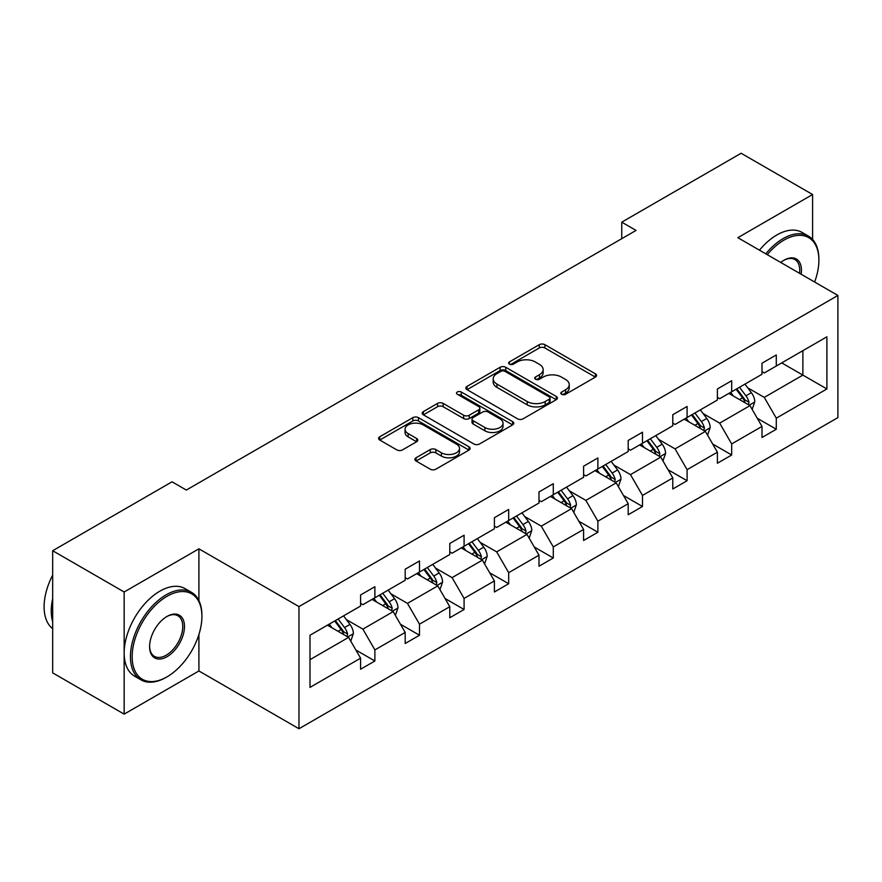 <?xml version="1.0" encoding="UTF-8"?>
<svg xmlns="http://www.w3.org/2000/svg" width="882" height="882" viewBox="0 0 882 882"><rect width="100%" height="100%" fill="white"/><g stroke="black" fill="none" stroke-linecap="round" stroke-linejoin="round"><path stroke-width="1.32" d="M561.658 394.298A2.778 1.599 0 0 0 565.582 394.298L595.405 377.077A3.969 2.293 0 0 0 596.563 375.456A3.969 2.293 0 0 0 595.405 373.836L544.889 344.675A3.969 2.293 0 0 0 539.277 344.675L509.465 361.885A2.778 1.599 0 0 0 508.649 363.02A2.778 1.599 0 0 0 509.465 364.156A2.778 1.599 0 0 0 513.39 364.156L517.249 361.929A12.701 7.332 0 0 1 535.209 361.929L539.42 364.365A12.701 7.332 0 0 1 543.136 369.547A12.701 7.332 0 0 1 539.42 374.729L535.561 376.956A2.778 1.599 0 0 0 534.746 378.091A2.778 1.599 0 0 0 535.561 379.227A2.778 1.599 0 0 0 539.486 379.227L543.345 377A12.701 7.332 0 0 1 561.305 377L565.516 379.425A12.701 7.332 0 0 1 569.232 384.607A12.701 7.332 0 0 1 565.516 389.8L561.658 392.027A2.778 1.599 0 0 0 560.842 393.163A2.778 1.599 0 0 0 561.658 394.298L561.658 392.027M416.084 457.769A3.969 2.293 0 0 0 414.915 459.39A3.969 2.293 0 0 0 416.084 460.999L430.251 469.191A3.969 2.293 0 0 0 435.862 469.191L468.981 450.074A3.969 2.293 0 0 0 470.139 448.453A3.969 2.293 0 0 0 468.981 446.832L418.465 417.66A3.969 2.293 0 0 0 412.853 417.66L379.745 436.777A3.969 2.293 0 0 0 378.576 438.398A3.969 2.293 0 0 0 379.745 440.019L396.856 449.908A3.969 2.293 0 0 0 402.468 449.908L416.646 441.728A3.969 2.293 0 0 0 417.803 440.107A3.969 2.293 0 0 0 416.646 438.486L408.157 433.58A10.617 6.13 0 0 1 405.047 429.247A10.617 6.13 0 0 1 411.596 423.592A10.617 6.13 0 0 1 423.173 424.915L456.424 444.109A10.617 6.13 0 0 1 459.533 448.453A10.617 6.13 0 0 1 452.973 454.109A10.617 6.13 0 0 1 441.408 452.786L435.862 449.577A3.969 2.293 0 0 0 430.251 449.577L416.084 457.769L416.084 460.999M198.913 548.825L124.153 591.987L52.677 550.721L52.677 672.878L124.153 714.133L198.913 670.97L298.976 728.741L298.976 606.596L198.913 548.825L198.913 600.609M812.598 239.474L812.598 194.514L737.837 237.688L837.9 295.459L298.976 606.596M812.598 194.514L741.123 153.259L621.755 222.165L621.755 238.669M52.677 550.721L172.045 481.815L186.334 490.061L636.054 230.423L621.755 222.165M517.525 418.796A3.969 2.293 0 0 0 523.147 418.796L556.255 399.678A3.969 2.293 0 0 0 557.424 398.058A3.969 2.293 0 0 0 556.255 396.437L505.739 367.276A3.969 2.293 0 0 0 500.127 367.276L467.019 386.393A3.969 2.293 0 0 0 465.85 388.014A3.969 2.293 0 0 0 467.019 389.635L517.525 418.796M458.442 394.893A2.778 1.599 0 0 1 461.264 395.29L461.264 391.983L512.618 421.629A3.969 2.293 0 0 1 513.776 423.25A3.969 2.293 0 0 1 512.618 424.87L479.499 443.988A3.969 2.293 0 0 1 473.888 443.988L423.382 414.827L423.382 411.585A3.969 2.293 0 0 0 422.213 413.206A3.969 2.293 0 0 0 423.382 414.827M423.382 411.585L437.549 403.405A3.969 2.293 0 0 1 443.161 403.405L463.645 415.235A3.969 2.293 0 0 0 469.257 415.235L478.661 409.81A3.969 2.293 0 0 0 479.83 408.19A3.969 2.293 0 0 0 478.661 406.569L457.339 394.254A2.778 1.599 0 0 1 456.523 393.118A2.778 1.599 0 0 1 458.232 391.641A2.778 1.599 0 0 1 461.264 391.983M124.153 591.987L124.153 714.133M309.99 635.238L360.595 606.022L360.595 594.964L374.883 586.706L374.883 597.764L405.191 580.268L405.191 569.21L419.49 560.963L419.49 572.021L449.787 554.524L449.787 543.466L464.086 535.209L464.086 546.267L494.394 528.77L494.394 517.712L508.682 509.454L508.682 520.523L538.99 503.027L538.99 491.958L553.29 483.711L553.29 494.769L583.597 477.272L583.597 466.214L597.886 457.956L597.886 469.015L628.193 451.518L628.193 440.46L642.493 432.213L642.493 443.271L672.79 425.774L672.79 414.716L687.089 406.459L687.089 417.517L717.397 400.02L717.397 388.962L731.685 380.715L731.685 391.773L761.993 374.277L761.993 363.219L776.292 354.961L776.292 366.019L826.897 336.803L826.897 388.962L776.292 418.178L776.292 429.236L761.993 437.494L761.993 426.436L731.685 443.933L731.685 454.991L717.397 463.237L717.397 452.179L687.089 469.676L687.089 480.734L672.79 488.992L672.79 477.934L642.493 495.43L642.493 506.488L628.193 514.746L628.193 503.688L597.886 521.185L597.886 532.243L583.597 540.49L583.597 529.432L553.29 546.928L553.29 557.986L538.99 566.244L538.99 555.186L508.682 572.683L508.682 583.741L494.394 591.987L494.394 580.929L464.086 598.426L464.086 609.484L449.787 617.742L449.787 606.684L419.49 624.18L419.49 635.238L405.191 643.496L405.191 632.427L374.883 649.924L374.883 660.993L360.595 669.24L360.595 658.181L309.99 687.398L309.99 635.238M298.976 728.741L837.9 417.605L837.9 295.459M372.028 599.418L393.185 611.634L362.877 629.131L346.328 619.572M362.877 629.131L374.883 649.924M393.185 611.634L405.191 632.427M360.595 603.376L362.877 604.699L374.883 597.764M416.624 573.664L437.781 585.88L407.473 603.376L390.935 593.829M407.473 603.376L419.49 624.18M437.781 585.88L449.787 606.684M405.191 577.633L407.473 578.956L419.49 572.021M461.231 547.92L482.388 560.136L452.08 577.633L435.532 568.074M452.08 577.633L464.086 598.426M482.388 560.136L494.394 580.929M449.787 551.878L452.08 553.201L464.086 546.267M505.827 522.166L526.984 534.382L496.676 551.878L480.128 542.331M496.676 551.878L508.682 572.683M526.984 534.382L538.99 555.186M494.394 526.135L496.676 527.447L508.682 520.523M550.423 496.423L571.58 508.638L541.283 526.135L524.735 516.576M541.283 526.135L553.29 546.928M571.58 508.638L583.597 529.432M538.99 500.381L541.283 501.704L553.29 494.769M595.03 470.668L616.187 482.884L585.88 500.381L569.331 490.833M585.88 500.381L597.886 521.185M616.187 482.884L628.193 503.688M583.597 474.626L585.88 475.949L597.886 469.015M639.626 444.925L660.783 457.13L630.476 474.626L613.927 465.079M630.476 474.626L642.493 495.43M660.783 457.13L672.79 477.934M628.193 448.883L630.476 450.206L642.493 443.271M684.234 419.171L705.391 431.386L675.083 448.883L658.534 439.324M675.083 448.883L687.089 469.676M705.391 431.386L717.397 452.179M672.79 423.128L675.083 424.451L687.089 417.517M728.83 393.416L749.987 405.632L719.679 423.128L703.13 413.581M719.679 423.128L731.685 443.933M749.987 405.632L761.993 426.436M717.397 397.385L719.679 398.697L731.685 391.773M781.717 362.888L802.874 375.104L764.286 397.385L747.738 387.826M764.286 397.385L776.292 418.178M826.897 388.962L802.874 375.104L802.874 350.672L826.897 336.803M761.993 371.631L764.286 372.954L776.292 366.019M309.99 659.67L348.588 637.388L327.42 625.173M348.588 637.388L360.595 658.181M757.274 418.266L776.292 429.236M712.678 444.01L731.685 454.991M668.071 469.764L687.089 480.734M623.475 495.508L642.493 506.488M578.879 521.262L597.886 532.243M534.272 547.016L553.29 557.986M489.675 572.76L508.682 583.741M445.079 598.514L464.086 609.484M400.472 624.258L419.49 635.238M355.876 650.012L374.883 660.993M198.913 670.97L198.913 634.5M562.771 394.684L565.516 393.096A12.701 7.332 0 0 0 569.232 387.915L569.232 384.607M543.136 369.547L543.136 372.843A12.701 7.332 0 0 1 539.42 378.025L536.675 379.613M595.35 377.11L544.889 347.971A3.969 2.293 0 0 0 539.277 347.971L510.568 364.553M556.2 399.711L505.739 370.572A3.969 2.293 0 0 0 500.127 370.572L467.074 389.668M549.243 399.193A2.778 1.599 0 0 0 550.059 398.058A2.778 1.599 0 0 0 549.243 396.922L504.901 371.322A2.778 1.599 0 0 0 500.976 371.322L496.908 373.681A12.701 7.332 0 0 0 493.181 378.863A12.701 7.332 0 0 0 496.908 384.045L527.216 401.542A12.701 7.332 0 0 0 545.175 401.542L549.243 399.193L549.243 402.501A2.778 1.599 0 0 0 550.059 401.365L550.059 398.058M493.181 378.863L493.181 382.16A12.701 7.332 0 0 0 496.908 387.341L496.908 384.045M549.243 402.501L545.175 404.849A12.701 7.332 0 0 1 527.216 404.849L496.908 387.341M423.426 414.86L437.549 406.712L437.549 403.405M479.83 408.19L479.83 411.486A3.969 2.293 0 0 1 478.661 413.107L469.257 418.531A3.969 2.293 0 0 1 463.645 418.531L443.161 406.712A3.969 2.293 0 0 0 437.549 406.712M461.264 395.29L512.563 424.904M484.902 427.505A10.617 6.13 0 0 0 496.478 428.839A10.617 6.13 0 0 0 503.027 423.173A10.617 6.13 0 0 0 499.918 418.84L488.209 412.07A3.969 2.293 0 0 0 482.586 412.07L473.193 417.506A3.969 2.293 0 0 0 472.024 419.126A3.969 2.293 0 0 0 473.193 420.747L484.902 427.505L484.902 430.813A10.617 6.13 0 0 0 496.478 432.136A10.617 6.13 0 0 0 503.027 426.469L503.027 423.173M472.024 419.126L472.024 422.423A3.969 2.293 0 0 0 473.193 424.044L473.193 420.747M484.902 430.813L473.193 424.044M459.533 448.453L459.533 451.749A10.617 6.13 0 0 1 452.973 457.416A10.617 6.13 0 0 1 441.408 456.082L435.862 452.885A3.969 2.293 0 0 0 430.251 452.885L416.139 461.032M405.047 429.247L405.047 432.555A10.617 6.13 0 0 0 408.157 436.888L408.157 433.58M416.591 441.75L408.157 436.888M468.926 450.096L418.465 420.968A3.969 2.293 0 0 0 412.853 420.968L379.789 440.052M752.159 409.402L754.783 401.806A10.716 6.185 -120 0 0 751.365 392.677L744.948 384.111M733.438 396.084L730.66 392.369M748.399 404.717L749.005 402.258A10.716 6.185 -120 0 0 745.94 395.82L739.513 387.253M736.834 388.797L743.901 398.234A5.457 3.153 60 0 1 744.893 399.888L749.005 402.258M736.084 389.227L742.501 397.804A10.716 6.185 60 0 1 745.18 402.853M814.615 282.008A49.326 28.478 120 0 0 818.893 260.212A49.326 28.478 120 0 0 784.01 240.08A49.326 28.478 120 0 0 767.274 254.678M765.785 253.818A50.539 29.183 -60 0 1 783.15 238.592A50.539 29.183 -60 0 1 808.419 236.089A50.539 29.183 -60 0 1 818.893 259.22L818.893 260.212M780.746 262.461A24.663 14.244 -60 0 1 784.01 260.212L784.01 260.212A24.663 14.244 -60 0 1 801.143 274.236M759.49 250.19A50.539 29.183 -60 0 1 776.866 234.965A50.539 29.183 -60 0 1 802.135 232.462L808.419 236.089M799.544 273.31A23.45 13.539 120 0 0 794.88 259.551A23.45 13.539 120 0 0 783.569 260.477M166.18 677.332L167.04 676.836A49.326 28.478 120 0 0 201.912 616.419A49.326 28.478 120 0 0 167.04 596.287A49.326 28.478 120 0 0 132.157 656.693A49.326 28.478 120 0 0 167.04 676.836L166.18 677.332A50.539 29.183 -60 0 1 140.911 679.835A50.539 29.183 -60 0 1 133.16 639.329A50.539 29.183 -60 0 1 166.18 594.799A50.539 29.183 -60 0 1 191.449 592.296A50.539 29.183 -60 0 1 201.912 615.427L201.912 616.419M167.04 656.693A24.663 14.244 -60 0 1 149.598 646.627A24.663 14.244 -60 0 1 167.04 616.419L167.04 616.419A24.663 14.244 -60 0 1 184.481 626.485A24.663 14.244 -60 0 1 167.04 656.693M149.598 646.12A23.45 13.539 120 0 0 154.449 656.373A23.45 13.539 120 0 0 166.18 655.205A23.45 13.539 120 0 0 181.494 634.544A23.45 13.539 120 0 0 177.899 615.757A23.45 13.539 120 0 0 166.599 616.672M140.911 679.835L134.615 676.196A50.539 29.183 -60 0 1 126.876 635.702A50.539 29.183 -60 0 1 159.885 591.161A50.539 29.183 -60 0 1 185.154 588.658L191.449 592.296M52.677 621.7A50.539 29.183 -60 0 1 52.677 598.591M52.677 628.712A50.539 29.183 -60 0 1 52.677 575.075M707.562 435.146L710.186 427.561A10.716 6.185 -120 0 0 706.769 418.432L700.352 409.865M688.842 421.828L686.053 418.112M703.803 430.471L704.398 428.013A10.716 6.185 -120 0 0 701.333 421.563L694.917 412.997M692.238 414.551L699.294 423.977A5.457 3.153 60 0 1 700.286 425.642L704.398 428.013M691.488 414.981L697.905 423.547A10.716 6.185 60 0 1 700.573 428.608M662.955 460.9L665.59 453.304A10.716 6.185 -120 0 0 662.173 444.186L655.745 435.609M644.235 447.582L641.457 443.867M659.207 456.226L659.802 453.767A10.716 6.185 -120 0 0 656.737 447.317L650.321 438.751M647.631 440.294L654.698 449.732A5.457 3.153 60 0 1 655.69 451.386L659.802 453.767M646.881 440.724L653.308 449.302A10.716 6.185 60 0 1 655.976 454.362M618.359 486.644L620.983 479.058A10.716 6.185 -120 0 0 617.565 469.93L611.149 461.363M599.639 473.336L596.849 469.621M614.6 481.969L615.206 479.51A10.716 6.185 -120 0 0 612.13 473.072L605.713 464.494M603.034 466.049L610.101 475.475A5.457 3.153 60 0 1 611.094 477.14L615.206 479.51M602.285 466.479L608.701 475.045A10.716 6.185 60 0 1 611.369 480.106M573.752 512.398L576.387 504.802A10.716 6.185 -120 0 0 572.969 495.684L566.553 487.118M555.032 499.08L552.253 495.364M570.004 507.723L570.599 505.265A10.716 6.185 -120 0 0 567.534 498.815L561.117 490.249M558.427 491.803L565.494 501.23A5.457 3.153 60 0 1 566.487 502.883L570.599 505.265M557.689 492.233L564.105 500.8A10.716 6.185 60 0 1 566.773 505.86M529.156 538.152L531.791 530.556A10.716 6.185 -120 0 0 528.362 521.427L521.946 512.861M510.435 524.834L507.657 521.119M525.407 533.467L526.003 531.008A10.716 6.185 -120 0 0 522.938 524.57L516.521 516.003M513.831 517.547L520.898 526.973A5.457 3.153 60 0 1 521.89 528.638L526.003 531.008M513.081 517.977L519.509 526.543A10.716 6.185 60 0 1 522.177 531.603M484.56 563.896L487.184 556.299A10.716 6.185 -120 0 0 483.766 547.182L477.349 538.615M465.839 550.577L463.05 546.862M480.8 559.221L481.407 556.763A10.716 6.185 -120 0 0 478.331 550.313L471.914 541.746M469.235 543.301L476.291 552.727A5.457 3.153 60 0 1 477.283 554.381L481.407 556.763M468.485 543.731L474.902 552.297A10.716 6.185 60 0 1 477.57 557.358M439.953 589.65L442.588 582.054A10.716 6.185 -120 0 0 439.17 572.925L432.742 564.359M421.232 576.332L418.454 572.616M436.204 584.975L436.799 582.506A10.716 6.185 -120 0 0 433.735 576.067L427.318 567.501M424.628 569.044L431.695 578.482A5.457 3.153 60 0 1 432.687 580.136L436.799 582.506M423.889 569.474L430.306 578.052A10.716 6.185 60 0 1 432.974 583.101M395.357 615.393L397.98 607.808A10.716 6.185 -120 0 0 394.563 598.68L388.146 590.113M376.636 602.075L373.847 598.36M391.597 610.719L392.203 608.26A10.716 6.185 -120 0 0 389.138 601.811L382.711 593.244M380.032 594.799L387.099 604.225A5.457 3.153 60 0 1 388.091 605.89L392.203 608.26M379.282 595.229L385.699 603.795A10.716 6.185 60 0 1 388.378 608.856M350.76 641.148L353.384 633.552A10.716 6.185 -120 0 0 349.967 624.434L343.55 615.857M332.04 627.83L329.251 624.114M347.001 636.473L347.596 634.015A10.716 6.185 -120 0 0 344.531 627.565L338.115 618.999M335.436 620.542L342.492 629.98A5.457 3.153 60 0 1 343.484 631.633L347.596 634.015M334.686 620.983L341.102 629.55A10.716 6.185 60 0 1 343.771 634.61M565.516 393.096L565.516 389.8M535.561 379.227L535.561 376.956M539.42 378.025L539.42 374.729M509.465 364.156L509.465 361.885M539.277 347.971L539.277 344.675M544.889 347.971L544.889 344.675M595.405 377.077L595.405 373.836M467.019 389.635L467.019 386.393M500.127 370.572L500.127 367.276M505.739 370.572L505.739 367.276M556.255 399.678L556.255 396.437M527.216 404.849L527.216 401.542M545.175 404.849L545.175 401.542M443.161 406.712L443.161 403.405M463.645 418.531L463.645 415.235M469.257 418.531L469.257 415.235M478.661 413.107L478.661 409.81M512.618 424.87L512.618 421.629M430.251 452.885L430.251 449.577M435.862 452.885L435.862 449.577M441.408 456.082L441.408 452.786M416.646 441.728L416.646 438.486M379.745 440.019L379.745 436.777M412.853 420.968L412.853 417.66M418.465 420.968L418.465 417.66M468.981 450.074L468.981 446.832M749.215 405.191L754.716 402.016M745.94 395.82L751.365 392.677M739.458 399.557L742.501 397.804M704.619 430.934L710.12 427.759M701.333 421.563L706.769 418.432M694.862 425.311L697.905 423.547M660.012 456.689L665.513 453.513M656.737 447.317L662.173 444.186M650.255 451.055L653.308 449.302M615.416 482.443L620.917 479.257M612.13 473.072L617.565 469.93M605.658 476.809L608.701 475.045M570.808 508.186L576.321 505.011M567.534 498.815L572.969 495.684M561.062 502.553L564.105 500.8M526.212 533.941L531.714 530.766M522.938 524.57L528.362 521.427M516.455 528.307L519.509 526.543M481.616 559.684L487.118 556.509M478.331 550.313L483.766 547.182M471.859 554.061L474.902 552.297M437.009 585.439L442.51 582.263M433.735 576.067L439.17 572.925M427.252 579.805L430.306 578.052M392.413 611.193L397.914 608.007M389.138 601.811L394.563 598.68M382.656 605.559L385.699 603.795M347.806 636.936L353.318 633.761M344.531 627.565L349.967 624.434M338.06 631.303L341.102 629.55"/></g></svg>
